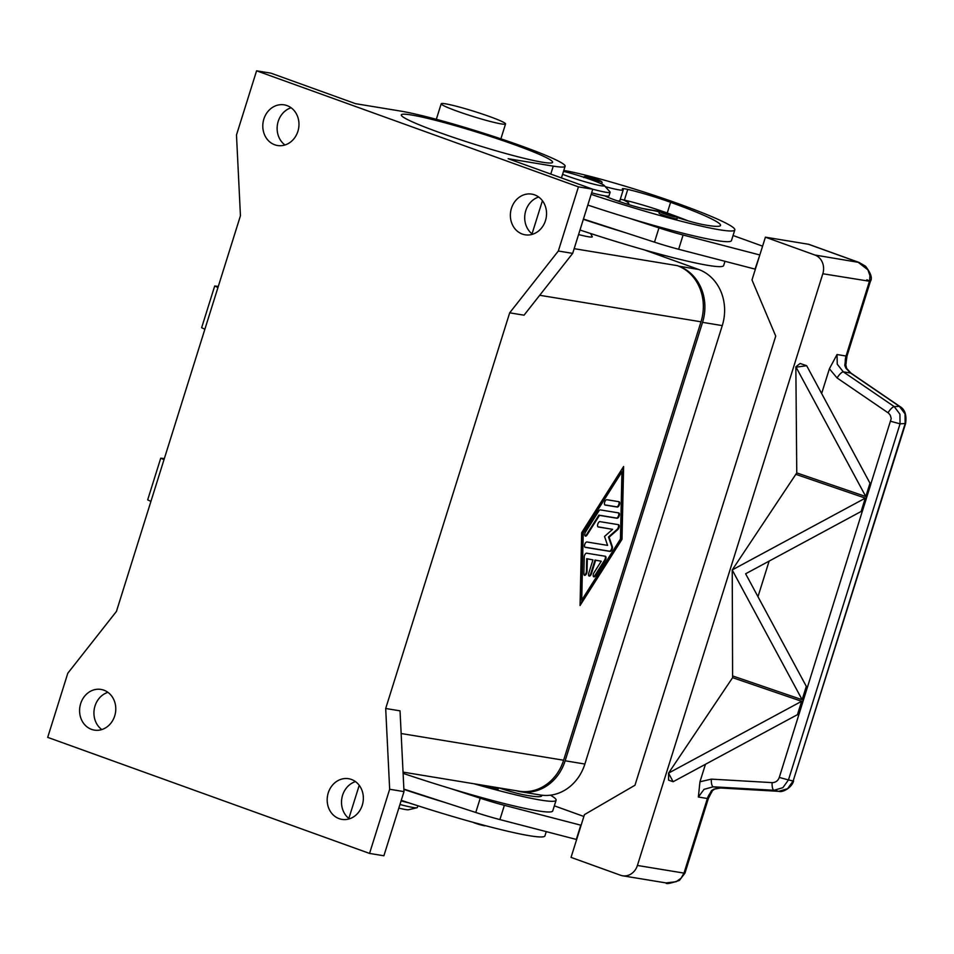 <?xml version="1.0" encoding="UTF-8"?>
<svg xmlns="http://www.w3.org/2000/svg" width="954" height="954" viewBox="0 0 954 954"><rect width="100%" height="100%" fill="white"/><g stroke="black" fill="none" stroke-linecap="round" stroke-linejoin="round"><path stroke-width="1.43" d="M403.041 772.108L519.179 791.2A44.957 39.329 -80.7 0 0 563.611 760.231L700.999 321.796A44.957 39.329 -80.7 0 0 677.268 265.629L678.819 266.19A44.957 39.329 99.3 0 1 702.549 322.357L565.15 760.791A44.957 39.329 99.3 0 1 520.729 791.76A44.957 39.329 99.3 0 1 516.305 790.735M520.729 791.76L540.441 795.004A44.957 39.329 -80.7 0 0 584.874 764.035L722.273 325.6A44.957 39.329 -80.7 0 0 698.531 269.433L644.403 249.912M509.686 312.829L558.328 251.021L578.446 186.865L256.59 70.811L236.485 134.967L240.444 215.747L116.448 611.407L67.806 673.214L47.7 737.37L369.556 853.425L389.661 789.268L385.69 708.488L509.686 312.829L524.032 315.19L572.674 253.382L592.78 189.226L508.172 158.71L553.26 166.127L550.78 174.081M385.69 708.488L400.036 710.849L403.995 791.617L389.661 789.268M581.666 532.69L623.618 466.494L621.996 539.32L580.056 605.516L581.666 532.69M580.08 604.264L621.376 539.093L622.974 467.52M621.996 539.32L621.376 539.093M621.936 471.848L621.328 471.622L582.608 532.726L581.105 599.935L581.725 600.161L620.446 539.07L621.936 471.848L583.228 532.94L582.608 532.726M583.228 532.94L581.725 600.161M558.328 251.021L572.674 253.382M578.446 186.865L592.78 189.226A33.724 2.612 -162.6 0 0 605.802 192.243A33.724 2.612 -162.6 0 0 610.131 192.291L609.01 195.856A33.724 2.612 -162.6 0 1 604.693 195.808A26.223 2.027 17.4 0 0 628.328 204.466A26.223 2.027 17.4 0 0 651.272 210.226A18.734 1.455 -162.6 0 1 660.108 212.146M256.59 70.811L270.924 73.16L355.532 103.676L400.632 111.093A92.395 7.167 -162.6 0 1 500.862 138.831A92.395 7.167 -162.6 0 1 565.114 166.234A92.395 7.167 -162.6 0 1 553.26 166.127M514.874 144.841A79.277 6.141 -162.6 0 1 552.604 162.311A79.277 6.141 -162.6 0 1 439.019 132.367A79.277 6.141 -162.6 0 1 401.3 114.897A79.277 6.141 -162.6 0 1 514.874 144.841M586.662 553.189L605.277 556.254A2.814 1.348 -70.2 0 1 605.385 556.277A2.814 1.348 -70.2 0 1 605.182 560.451L595.499 575.727A2.814 1.348 -70.2 0 1 593.805 576.836A2.814 1.348 -70.2 0 1 594.008 572.674L601.27 561.214L595.642 560.284L591.456 573.652A2.814 1.348 -70.2 0 1 589.155 576.073A2.814 1.348 -70.2 0 1 588.761 573.211L592.947 559.843L587.318 558.913L587.044 571.518A2.814 1.348 -70.2 0 1 586.138 574.296A2.814 1.348 -70.2 0 1 584.504 575.31A2.814 1.348 -70.2 0 1 583.872 573.807L584.242 557.005A2.814 1.348 -70.2 0 1 586.662 553.189M618.943 501.709A2.814 1.348 -70.2 0 1 619.051 501.744A2.814 1.348 -70.2 0 1 619.408 504.726A2.814 1.348 -70.2 0 1 617.262 507.051L605.17 505.071A2.814 1.348 -70.2 0 1 605.051 505.036A2.814 1.348 -70.2 0 1 604.705 502.054A2.814 1.348 -70.2 0 1 606.851 499.717L618.943 501.709M600.4 509.901L618.693 512.918A2.814 1.348 -70.2 0 1 618.812 512.942A2.814 1.348 -70.2 0 1 619.158 515.923A2.814 1.348 -70.2 0 1 617.011 518.26L599.494 515.375L587.068 534.979A2.814 1.348 -70.2 0 1 585.374 536.1A2.814 1.348 -70.2 0 1 585.577 531.927L598.814 511.046A2.814 1.348 -70.2 0 1 600.4 509.901M607.579 545.378L604.526 536.446L612.611 529.339L598.301 526.99A2.814 1.348 -70.2 0 1 598.182 526.966A2.814 1.348 -70.2 0 1 597.836 523.973A2.814 1.348 -70.2 0 1 599.983 521.647L618.43 524.676A2.814 1.348 -70.2 0 1 618.55 524.712A2.814 1.348 -70.2 0 1 619.11 526.858A2.814 1.348 -70.2 0 1 617.703 529.649L609.105 537.197L612.361 546.702A2.814 1.348 -70.2 0 1 611.908 549.766A2.814 1.348 -70.2 0 1 610.047 551.412L585.243 547.334A2.814 1.348 -70.2 0 1 585.124 547.298A2.814 1.348 -70.2 0 1 584.778 544.317A2.814 1.348 -70.2 0 1 586.913 541.979L607.579 545.378M584.218 575.119A2.814 1.348 109.8 0 0 586.424 571.303L586.698 558.698L592.947 559.843M587.318 558.913L586.698 558.698M588.868 575.882A2.814 1.348 109.8 0 0 590.836 573.426L595.022 560.058L601.27 561.214M595.642 560.284L595.022 560.058M593.519 576.645A2.814 1.348 109.8 0 0 594.879 575.5L604.562 560.225A2.814 1.348 109.8 0 0 605.015 556.206M604.812 504.893L616.642 506.836A2.814 1.348 109.8 0 0 618.693 504.773A2.814 1.348 109.8 0 0 618.681 501.661M585.088 535.909A2.814 1.348 109.8 0 0 586.46 534.765L598.873 515.16L616.403 518.034A2.814 1.348 109.8 0 0 618.442 515.971A2.814 1.348 109.8 0 0 618.43 512.87M599.494 515.375L598.873 515.16M584.885 547.155L609.439 551.185A2.814 1.348 109.8 0 0 611.287 549.552A2.814 1.348 109.8 0 0 611.741 546.475L608.485 536.983L617.083 529.422A2.814 1.348 109.8 0 0 618.442 526.906A2.814 1.348 109.8 0 0 618.168 524.628M609.105 537.197L608.485 536.983M597.943 526.811L612.611 529.339M369.556 853.425L383.89 855.786L403.995 791.617M590.598 233.503L592.231 236.592A29.979 2.325 -162.6 0 1 588.415 236.759A29.979 2.325 -162.6 0 1 578.577 234.553M355.496 781.612A20.606 18.019 -80.7 0 0 341.818 798.474A20.606 18.019 -80.7 0 0 349.367 818.83M351.406 779.442A20.606 18.019 99.3 0 1 362.723 803.59A20.606 18.019 99.3 0 1 341.914 819.379A20.606 18.019 99.3 0 1 339.123 818.651A20.606 18.019 99.3 0 1 327.806 794.503A20.606 18.019 99.3 0 1 348.604 778.714A20.606 18.019 99.3 0 1 351.406 779.442M107.909 692.342A20.606 18.019 -80.7 0 0 94.243 709.204A20.606 18.019 -80.7 0 0 101.792 729.56M103.831 690.159A20.606 18.019 99.3 0 1 115.148 714.319A20.606 18.019 99.3 0 1 94.339 730.108A20.606 18.019 99.3 0 1 91.536 729.369A20.606 18.019 99.3 0 1 80.219 705.221A20.606 18.019 99.3 0 1 101.029 689.432A20.606 18.019 99.3 0 1 103.831 690.159M538.688 197.037A20.606 18.019 -80.7 0 0 525.01 213.899A20.606 18.019 -80.7 0 0 532.57 234.255M534.598 194.855A20.606 18.019 99.3 0 1 545.915 219.015A20.606 18.019 99.3 0 1 525.117 234.803A20.606 18.019 99.3 0 1 522.315 234.064A20.606 18.019 99.3 0 1 510.998 209.916A20.606 18.019 99.3 0 1 531.795 194.127A20.606 18.019 99.3 0 1 534.598 194.855M291.113 107.766A20.606 18.019 -80.7 0 0 277.435 124.628A20.606 18.019 -80.7 0 0 284.984 144.972M287.023 105.584A20.606 18.019 99.3 0 1 298.34 129.732A20.606 18.019 99.3 0 1 277.531 145.521A20.606 18.019 99.3 0 1 274.74 144.793A20.606 18.019 99.3 0 1 263.423 120.645A20.606 18.019 99.3 0 1 284.22 104.857A20.606 18.019 99.3 0 1 287.023 105.584M550.41 795.183A119.894 9.29 -162.6 0 1 556.099 800.227A119.894 9.29 -162.6 0 1 474.007 783.783M498.56 787.813A26.223 2.027 17.4 0 0 523.949 794.849A104.904 8.133 17.4 0 0 541.8 795.743A104.904 8.133 17.4 0 0 541.753 795.195M498.012 787.73L498.226 789.089A9.361 0.727 -162.6 0 1 484.823 785.559M556.099 800.227L552.748 810.924A119.894 9.29 -162.6 0 1 450.24 788.457A119.894 9.29 -162.6 0 1 403.101 773.36M509.174 791.104A104.904 8.133 17.4 0 0 502.305 788.433M546.248 831.638L544.925 835.871A119.894 9.29 -162.6 0 1 401.264 800.334M409.004 802.886A33.724 2.612 -162.6 0 1 401.085 800.919M417.876 805.76L417.327 807.525A33.724 2.612 -162.6 0 1 416.958 807.764A33.724 2.612 -162.6 0 1 413.01 807.478A33.724 2.612 -162.6 0 1 399.964 804.484M416.958 807.764L408.55 809.743A26.223 2.027 -162.6 0 1 405.474 809.529A26.223 2.027 -162.6 0 1 398.832 808.098M403.876 789.101L445.768 802.719A119.894 9.29 -162.6 0 1 403.888 789.387M554.346 805.832L583.86 816.469M445.768 802.719L475.76 812.462A37.468 2.91 17.4 0 0 499.908 819.581L576.633 839.52M581.105 825.258L504.38 805.331A37.468 2.91 -162.6 0 1 480.232 798.212L450.24 788.457M580.783 825.198L576.311 839.46M724.98 261.324L723.657 265.558A119.894 9.29 -162.6 0 1 579.996 230.009M755.365 269.195L678.64 249.268A37.468 2.91 -162.6 0 1 654.492 242.149L624.5 232.394A119.894 9.29 -162.6 0 1 583.347 219.313M625.943 203.715A41.213 3.196 17.4 0 0 628.793 203.429A41.213 3.196 17.4 0 0 623.045 199.815A18.734 1.455 17.4 0 0 620.255 199.35M676.648 217.285A26.223 2.027 17.4 0 0 702.681 224.524A104.904 8.133 17.4 0 0 720.52 225.43A104.904 8.133 17.4 0 0 670.602 202.308A37.468 2.91 17.4 0 0 627.756 189.417A18.734 1.455 17.4 0 0 622.342 188.785A18.734 1.455 17.4 0 0 622.664 189.214A31.852 2.468 -162.6 0 1 623.2 189.941L619.85 200.626A31.852 2.468 -162.6 0 1 617.202 200.805M623.2 189.941A31.852 2.468 -162.6 0 1 616.689 189.441A31.852 2.468 -162.6 0 1 605.265 186.65M563.742 170.611A31.852 2.468 -162.6 0 1 568.942 171.374A88.627 6.869 -162.6 0 1 677.769 203.488A119.894 9.29 -162.6 0 1 734.818 229.914A119.894 9.29 -162.6 0 1 591.17 194.366M676.958 218.764A9.361 0.727 -162.6 0 1 663.531 215.234A9.361 0.727 -162.6 0 1 659.083 213.171C658.642 211.132 663.054 211.812 672.284 215.175C676.517 216.51 678.067 217.715 676.958 218.764M583.872 177.611C583.443 175.584 587.843 176.251 597.085 179.626C601.318 180.962 602.868 182.154 601.747 183.216A9.361 0.727 -162.6 0 1 599.684 183.037M604.693 195.808A33.724 2.612 -162.6 0 1 591.659 192.815M563.516 171.362A26.223 2.027 -162.6 0 1 588.845 178.935A26.223 2.027 -162.6 0 1 604.192 185.446A26.223 2.027 -162.6 0 1 600.96 185.732A26.223 2.027 -162.6 0 1 562.586 174.308M604.192 185.446L609.964 191.873A33.724 2.612 -162.6 0 1 610.131 192.291M734.818 229.914L731.468 240.599A119.894 9.29 -162.6 0 1 628.972 218.144A119.894 9.29 -162.6 0 1 587.819 205.062M687.906 220.779A104.904 8.133 17.4 0 0 667.251 213.004A37.468 2.91 17.4 0 0 666.142 212.611A37.468 2.91 17.4 0 0 624.405 200.113A18.734 1.455 17.4 0 0 623.045 199.815M624.5 232.394L583.431 219.05M711.35 779.132L699.962 781.791L698.352 797.031L707.379 798.51L683.994 873.113L637.403 865.457A14.99 13.106 99.3 0 1 630.618 874.234A14.99 13.106 99.3 0 1 622.592 875.784A14.99 13.106 99.3 0 1 620.553 875.247L571.041 857.396L584.444 814.621L634.982 785.237L775.733 336.106L751.99 279.951L765.406 237.176L808.42 244.248L857.932 262.1L867.913 269.851L869.929 275.575L869.654 280.607L846.043 356.021L837.028 354.53L829.396 368.781L837.075 377.963L888.579 413.142L890.297 415.24L891.227 418.579L779.287 777.438C777.987 780.861 775.59 782.59 772.12 782.626L711.35 779.132A7.489 2.468 93.3 0 0 711.72 784.355A7.489 2.468 93.3 0 0 713.258 786.8L774.016 790.282L782.876 787.67L788.457 779.931L779.287 777.438M859.28 262.529L809.028 244.403A14.99 7.167 109.8 0 0 808.42 244.248M765.406 237.176L814.919 255.028A14.99 13.106 99.3 0 1 822.36 262.362A14.99 13.106 99.3 0 1 822.825 273.75L870.394 281.394M666.142 212.611L642.269 208.413M762.592 246.144L733.066 235.507M755.043 269.135L759.837 254.933M628.972 218.144L658.964 227.887A37.468 2.91 17.4 0 0 683.1 235.006L759.503 254.885M676.159 881.723L665.975 882.915C665.987 884.31 670.471 883.464 679.415 880.387L684.96 873.125L683.994 873.113L681.073 878.193L676.159 881.723M637.403 865.457L822.825 273.75M699.962 781.791L705.459 764.285M668.563 780.145L668.575 773.086L801.634 701.297L802.684 701.655L798.498 715.011L797.449 714.653L673.142 781.72L668.563 780.145M668.575 773.086L732.6 677.662L732.243 569.908L865.302 498.131L866.351 498.489L862.166 511.833L861.128 511.475L745.623 573.783L806.309 686.367L807.358 686.725L803.173 700.081L733.089 676.088M732.243 569.908L796.769 472.91L795.851 367.207L806.655 365.704L800.12 363.462L795.91 366.765M821.644 393.513L829.396 368.781M698.352 797.031L704.028 789.34L713.258 786.8L720.532 787.992A7.489 2.468 93.3 0 0 720.652 788.004L714.653 789.077A7.489 2.206 66.7 0 0 714.749 789.03M711.541 790.568L709.943 793.513A7.489 5.319 16.5 0 0 712.209 790.914A7.489 5.319 16.5 0 0 712.221 790.89A7.489 5.319 16.5 0 0 712.233 790.842L714.641 789.077A7.489 2.206 66.7 0 1 714.021 789.065L711.541 790.568M845.757 364.75A7.489 4.448 -161.8 0 0 845.804 364.607A7.489 4.448 -161.8 0 0 845.816 364.583A7.489 4.448 -161.8 0 0 845.28 361.649L844.779 365.442L845.9 368.232L850.574 373.038L899.372 406.344L905.036 413.905L905.167 423.564L793.168 780.98L905.608 423.504L900.051 423.838L899.92 414.179L894.256 406.619L843.288 371.845L837.254 364.201L837.028 354.53M846.687 368.494A7.489 1.455 149.8 0 0 846.651 368.423L851.028 373.157A7.489 2.17 124.3 0 0 850.574 373.038L843.288 371.845A7.489 2.17 124.3 0 0 840.426 373.658A7.489 2.17 124.3 0 0 837.075 377.963M905.608 423.481L905.596 423.504C906.801 415.014 904.869 409.338 899.825 406.464A7.489 2.17 124.3 0 0 899.372 406.344L894.256 406.619A7.489 2.17 124.3 0 0 891.394 408.431A7.489 2.17 124.3 0 0 888.031 412.736M772.12 782.626A7.489 2.468 -86.7 0 0 772.49 787.849A7.489 2.468 -86.7 0 0 774.016 790.282L778.726 791.331L787.575 788.719L793.168 780.98L788.457 779.931L900.051 423.838L890.881 421.346M714.021 789.065L720.532 787.992L778.726 791.331A7.489 2.468 93.3 0 0 778.846 791.343L720.664 788.004A7.489 2.468 93.3 0 0 720.783 788.004M806.655 365.704L869.988 483.201L871.026 483.559L866.84 496.903L796.769 472.91M796.268 474.484L866.351 498.477L862.166 511.833L861.128 511.475L865.302 498.131M757.977 596.691L769.127 561.107M806.309 686.379L807.358 686.737L803.173 700.081L802.135 699.723L732.219 570.003M732.6 677.662L802.684 701.655L798.498 715.011L797.449 714.653L801.634 701.297M865.803 496.545L869.988 483.201L871.026 483.559L866.84 496.903L865.803 496.545L795.886 366.837M673.142 781.72L668.539 773.181M802.135 699.723L806.309 686.367M859.101 262.457L814.919 255.028M845.793 364.607L846.651 368.435A7.489 1.455 149.8 0 0 845.9 368.232M163.993 459.697L160.749 458.158L147.679 499.86L150.923 501.399M217.953 287.524L214.71 285.997L218.287 286.438M214.71 285.997L201.64 327.699L204.883 329.225M160.749 458.158L164.338 458.6M489.497 116.519A33.724 2.612 17.4 0 0 441.189 103.783A33.724 2.612 17.4 0 0 457.24 111.213A33.724 2.612 17.4 0 0 505.548 123.948A33.724 2.612 17.4 0 0 489.497 116.519M698.531 269.433L678.819 266.19M722.273 325.6L702.549 322.357M584.874 764.035L565.15 760.791M401.145 733.519L563.611 760.231M539.702 295.275L700.999 321.796M587.044 571.518L586.424 571.303M591.456 573.652L590.836 573.426M595.499 575.727L594.879 575.5M605.182 560.451L604.562 560.225M617.262 507.051L616.642 506.836M587.068 534.979L586.46 534.765M617.011 518.26L616.403 518.034M610.047 551.412L609.439 551.185M612.361 546.702L611.741 546.475M617.703 529.649L617.083 529.422M574.153 248.672L677.268 265.629M348.842 818.437L359.229 785.309M542.421 200.734L532.046 233.849M485.085 825.568A7.87 0.608 -162.6 0 1 481.913 825.21A7.87 0.608 -162.6 0 1 473.911 822.742M480.232 798.212L475.76 812.462M504.38 805.331L499.908 819.581M663.817 255.255A7.87 0.608 -162.6 0 1 660.645 254.885A7.87 0.608 -162.6 0 1 652.631 252.416M672.224 215.163A7.87 0.608 -162.6 0 1 674.967 216.88A7.87 0.608 -162.6 0 1 664.699 213.923A7.87 0.608 -162.6 0 1 661.969 212.193A7.87 0.608 -162.6 0 1 672.224 215.163M597.025 179.602A7.87 0.608 -162.6 0 1 599.756 181.332A7.87 0.608 -162.6 0 1 589.5 178.374A7.87 0.608 -162.6 0 1 586.758 176.645A7.87 0.608 -162.6 0 1 597.025 179.602M627.756 189.417L624.405 200.113M670.602 202.308L667.251 213.004M678.64 249.268L683.1 235.006M654.492 242.149L658.964 227.887M708.345 798.522L711.004 793.311A7.489 1.872 -142.9 0 1 709.943 793.513A14.99 13.106 -80.7 0 0 707.379 798.51L708.345 798.522L684.96 873.125M859.005 262.422L865.493 266.19C870.93 273.202 872.564 278.282 870.382 281.418L847.009 356.033L846.043 356.021A14.99 13.106 -80.7 0 0 845.28 361.649A7.489 0.799 -1.8 0 1 846.186 362.007A7.489 7.489 0 0 1 845.816 364.583M899.944 406.559A7.489 2.17 124.3 0 0 899.837 406.464L851.028 373.157M793.585 780.921C792.142 787.277 782.65 792.881 778.846 791.331A7.489 2.468 93.3 0 0 778.989 791.343M866.828 279.772L870.155 281.18M561.453 177.921L565.114 166.234M485.92 825.794L471.908 821.978M650.628 251.665L664.652 255.469M628.793 203.429L628.459 204.502M666.178 882.951L622.592 875.784M711.004 793.311A7.489 7.489 0 0 0 712.209 790.914M847.009 356.033L846.186 362.007M436.324 119.298L441.189 103.783M505.548 123.948L500.886 138.843"/></g></svg>
